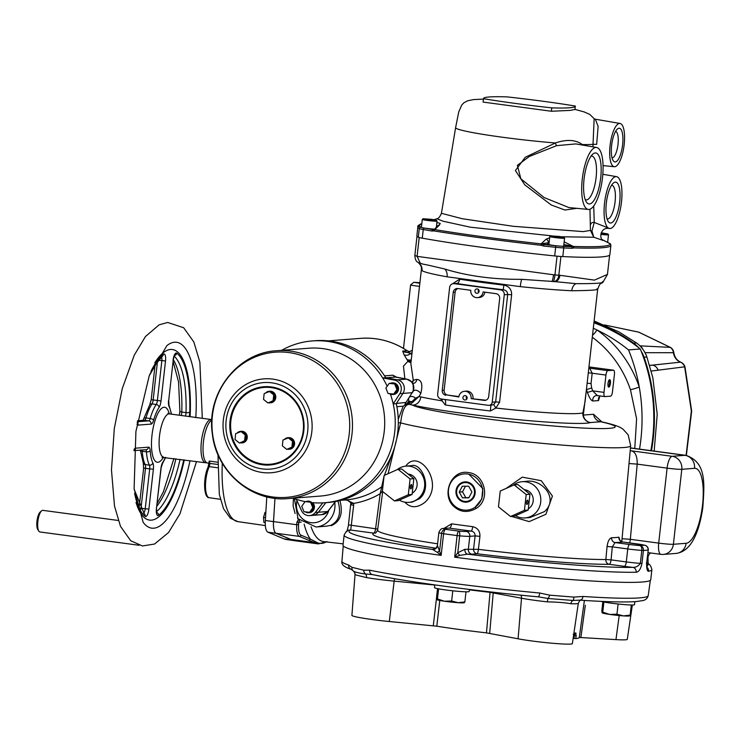 <?xml version="1.0" encoding="UTF-8"?>
<svg xmlns="http://www.w3.org/2000/svg" width="741" height="741" viewBox="0 0 741 741"><rect width="100%" height="100%" fill="white"/><g stroke="black" fill="none" stroke-linecap="round" stroke-linejoin="round"><path stroke-width="1.11" d="M426.612 219.345L433.698 220.049L426.612 219.345M431.929 219.355L423.111 218.752L436.412 220.244L431.929 219.355M423.111 218.752L422.314 219.382A7.429 0.482 6.4 0 0 422.296 219.419A7.429 0.482 6.4 0 0 429.623 220.716A7.429 0.482 6.4 0 0 437.06 221.068A7.429 0.482 6.4 0 0 437.051 221.04L436.393 227.015M422.296 219.419L421.407 227.348A7.429 0.482 6.4 0 0 426.094 228.321A7.429 0.482 6.4 0 0 434.245 229.108M428.909 219.66L428.965 219.169M554.111 236.462L561.206 237.166L554.111 236.462M559.427 236.462L550.619 235.86L563.91 237.352L559.427 236.462M550.619 235.86L549.813 236.499A7.429 0.482 6.4 0 0 549.794 236.527A7.429 0.482 6.4 0 0 557.121 237.833A7.429 0.482 6.4 0 0 564.559 238.185A7.429 0.482 6.4 0 0 564.549 238.148L563.91 237.352M549.794 236.527L548.905 244.456A7.429 0.482 6.4 0 0 556.232 245.762A7.429 0.482 6.4 0 0 563.669 246.114L564.559 238.185M556.408 236.768L556.463 236.277M601.044 233.443L605.138 233.739L601.21 232.961M600.997 233.628L607.852 233.934L601.284 232.785M600.831 234.378A7.429 0.482 6.4 0 0 608.5 234.758A7.429 0.482 6.4 0 0 608.491 234.73L607.852 233.934M483.465 98.516L483.104 102.082L551.378 111.252L570.005 110.409L574.942 109.483L575.312 106.232A105.315 6.799 -173.6 0 1 551.758 107.871A105.315 6.799 -173.6 0 1 483.484 98.71A105.315 6.799 -173.6 0 1 483.465 98.516A105.315 6.799 -173.6 0 1 507.011 96.876A105.315 6.799 -173.6 0 1 575.294 106.037A105.315 6.799 -173.6 0 1 575.312 106.232M592.911 146.838L594.152 118.699L589.799 114.42L584.186 111.928L574.951 109.399M576.831 208.332L564.901 210.018L551.276 205.007L524.767 184.842L515.403 170.532L525.202 157.314L555.389 142.976C566.633 139.16 575.609 139.679 582.324 144.532A2.908 2.186 -49.5 0 0 582.204 145.004M596.653 147.487A31.261 9.948 -82.4 0 1 602.507 177.664A31.261 9.948 -82.4 0 1 588.335 209.444A31.261 9.948 -82.4 0 1 582.519 177.127A31.261 9.948 -82.4 0 1 596.653 147.487L575.84 143.911L556.676 145.644A2.908 1.167 74 0 1 555.389 142.976A70.497 4.548 -173.6 0 1 455.613 127.647L441.423 213.306L462.171 218.706L513.346 226.311L583.204 231.609L590.438 230.405L589.956 209.203M621.486 201.904A26.167 8.327 -82.4 0 1 609.621 228.515A26.167 8.327 -82.4 0 1 605.554 223.606A26.167 8.327 -82.4 0 1 606.138 193.901A26.167 8.327 -82.4 0 1 616.586 176.645A26.167 8.327 -82.4 0 1 621.486 201.904M593.708 205.952L594.245 222.439L609.621 228.515M615.299 182.11A20.628 6.567 -82.4 0 1 619.078 206.23A20.628 6.567 -82.4 0 1 608.241 221.531A20.628 6.567 -82.4 0 1 606.499 201.691A20.628 6.567 -82.4 0 1 613.409 183.018A20.628 6.567 -82.4 0 1 615.299 182.11M624.181 144.532A21.804 6.938 -82.4 0 1 614.308 166.706A21.804 6.938 -82.4 0 1 610.01 146.107A21.804 6.938 -82.4 0 1 620.106 123.478A21.804 6.938 -82.4 0 1 624.181 144.532M620.106 123.478L595.338 119.218L598.126 126.405L596.662 144.356L593.022 144.3A70.497 4.548 -173.6 0 1 582.324 144.532M619.013 128.23A16.997 5.409 -82.4 0 1 622.125 148.098A16.997 5.409 -82.4 0 1 613.196 160.704A16.997 5.409 -82.4 0 1 611.76 144.356A16.997 5.409 -82.4 0 1 617.457 128.971A16.997 5.409 -82.4 0 1 619.013 128.23M556.676 145.644L529.417 156.434L517.375 165.326L520.84 178.776L544.107 197.532L568.903 207.563M595.245 152.942A25.713 8.188 -82.4 0 1 599.951 183.008A25.713 8.188 -82.4 0 1 586.437 202.089A25.713 8.188 -82.4 0 1 584.269 177.358A25.713 8.188 -82.4 0 1 592.883 154.072A25.713 8.188 -82.4 0 1 595.245 152.942M602.572 240.241L593.791 237.25L591.948 231.007L594.245 222.439A2.908 2.408 -3.8 0 0 590.623 224.597M591.948 231.007A2.908 0.593 4.3 0 1 590.438 230.405L593.791 237.25L561.539 236.777M551.267 235.777L470.34 227.191L443.072 221.216L436.949 218.725C438.533 218.484 440.024 216.678 441.423 213.306M421.824 223.587L419.119 225.746L419.721 226.338A154.749 9.985 6.4 0 0 420.879 227.246A13.088 0.843 6.4 0 0 424.436 228.117A154.749 9.985 6.4 0 0 433.068 229.627L433.754 229.284M436.736 222.541L440.173 223.337L439.524 224.931L434.8 229.599C465.598 234.665 501.055 239.426 541.152 243.872L546.061 239.223L549.007 237.991M564.151 241.835L573.321 246.438C599.043 247.253 611.26 246.299 609.982 243.585L602.674 239.852M417.905 226.496L416.887 235.582A156.203 10.078 6.4 0 0 418.313 237.194A14.542 0.936 6.4 0 0 422.268 238.167A156.203 10.078 6.4 0 0 554.694 255.941A14.542 0.936 6.4 0 0 562.799 256.581A156.203 10.078 6.4 0 0 609.871 254.635L610.89 245.558M419.721 226.338A1.454 1.445 -39.2 0 0 418.119 227.626L417.905 226.468C417.164 226.422 418.109 225.57 420.749 223.93M433.717 230.933L431.947 231.025A1.454 0.954 -80.4 0 1 433.068 229.627L434.8 229.599A1.454 0.936 -80.7 0 0 434.041 230.923L433.717 230.933A1.454 0.926 -102.1 0 1 434.115 229.654L437.987 225.542A2.908 2.584 -132.1 0 1 439.524 224.931M546.061 239.223A2.908 2.584 47.9 0 1 548.312 242.233L547.71 242.789A1.454 1.371 -94.5 0 0 548.914 244.41L543.764 244.484L543.69 246.021L541.041 245.29C500.638 240.732 464.978 235.944 434.041 230.923M610.76 245.039C611.881 247.689 599.589 248.643 573.886 247.911L572.071 248.291A1.454 1.093 92.2 0 0 571.144 246.67L564.929 245.929M551.378 111.252L551.758 107.871M483.104 102.082L483.484 98.71M601.97 239.51L610.038 243.706M541.041 245.29L541.152 243.872L548.257 242.742A1.454 1.371 -94.5 0 0 548.933 244.178M563.845 244.549L573.321 246.438A1.454 1.111 91.8 0 1 573.886 247.911M615.586 131.398A13.357 4.251 -82.4 0 1 617.92 145.19A13.357 4.251 -82.4 0 1 612.029 157.87M591.059 156.147A22.082 7.03 -82.4 0 1 591.42 156.092A22.082 7.03 -82.4 0 1 591.902 156.11A22.082 7.03 -82.4 0 1 595.931 178.924A22.082 7.03 -82.4 0 1 586.029 199.875A22.082 7.03 -82.4 0 1 585.223 199.616M611.566 185.25A16.997 5.409 -82.4 0 1 611.853 185.269A16.997 5.409 -82.4 0 1 614.956 202.83A16.997 5.409 -82.4 0 1 607.333 218.956A16.997 5.409 -82.4 0 1 607.055 218.891M541.449 245.391L541.93 244.122L543.764 244.484A154.749 9.985 6.4 0 0 555.63 245.725A13.088 0.843 6.4 0 0 562.928 246.308A154.749 9.985 6.4 0 0 571.144 246.67L572.876 246.596A1.454 1.037 68.1 0 1 573.608 247.957M418.044 227.079A1.454 1.362 -1.6 0 1 419.026 225.949M609.982 243.585A1.454 1.445 -31.7 0 1 610.556 244.113L609.991 243.585M418.035 226.987A1.454 1.445 -29.5 0 1 419.119 225.746M465.228 395.638A2.177 2.066 85.5 0 1 465.153 399.983A2.177 2.066 85.5 0 1 462.93 397.963A2.177 2.066 85.5 0 1 465.228 395.638M477.195 288.944A2.177 2.066 85.5 0 1 477.121 293.288A2.177 2.066 85.5 0 1 474.898 291.269A2.177 2.066 85.5 0 1 477.195 288.944M449.63 287.443A4.363 4.122 85.5 0 1 454.214 283.664L500.657 289.898A4.363 4.122 85.5 0 1 504.269 294.779L492.219 402.196A3.631 3.436 85.5 0 1 488.402 405.336L441.275 399.01A4.363 4.122 85.5 0 1 437.662 394.138L449.63 287.443M445.86 395.24A4.363 4.122 85.5 0 1 442.247 390.359L453.242 292.315A4.363 4.122 85.5 0 1 457.827 288.545L470.804 290.287A6.539 6.187 -94.5 0 0 477.463 297.632A6.539 6.187 -94.5 0 0 483.095 291.935L496.072 293.677A4.363 4.122 85.5 0 1 499.684 298.549L488.69 396.592A4.363 4.122 85.5 0 1 484.105 400.372L471.128 398.63A6.539 6.187 -94.5 0 0 464.477 391.285A6.539 6.187 -94.5 0 0 458.836 396.981L447.74 395.092A4.363 4.122 85.5 0 1 444.128 390.22L455.122 292.176A4.363 4.122 85.5 0 1 457.957 288.564M444.859 399.492A4.363 2.427 98.9 0 1 445.211 404.919L440.58 398.853M452.501 283.822L459.642 279.19A4.363 2.436 98.9 0 1 456.706 283.479L453.39 283.646M504.269 294.779L507.696 294.51C507.511 291.704 506.001 290.101 503.158 289.703L503.908 285.128C509.104 286.248 511.679 289.462 511.642 294.761L499.591 402.178L495.859 408.041L490.385 410.968L490.885 405.216M588.289 372.825L592.189 373.223L591.031 383.588L591.651 387.969L586.409 389.664L583.297 415.071A8.725 6.817 -162.7 0 1 582.898 412.857L585.094 401.39L597.654 289.398C600.293 281.95 600.608 284.294 602.822 282.46L607.453 274.402L609.621 255.117M596.968 288.777C599.96 289.898 591.55 290.555 571.746 290.741A88.688 5.724 -173.6 0 1 520.293 286.637L447.101 276.81A88.688 5.724 -173.6 0 1 422.018 270.65L421.388 269.613C421.861 267.39 420.805 265.009 418.22 262.471L418.174 262.444C416.173 261.703 415.071 259.359 414.858 255.395L417.09 256.367L419.193 237.592A156.203 10.078 -173.6 0 1 418.832 237.407M410.847 363.525L413.265 380.226L416.748 379.411C421.703 379.911 423.028 384.69 420.712 393.749L418.961 396.565L420.805 396.926A8.725 7.373 -77.7 0 1 412.459 405.058L409.708 404.429C405.207 403.854 402.187 409.995 400.659 422.87L388.08 473.703M592.902 401.011A4.363 4.122 85.5 0 1 596.542 395.555L597.366 395.574L592.698 390.859L587.409 392.443C589.225 397.648 591.059 400.51 592.902 401.011L598.543 400.575L599.793 396.333M398.306 422.796L400.659 422.87A119.949 7.743 6.4 0 0 533.483 442.488A119.949 7.743 6.4 0 0 630.665 445.739L628.155 434.81L623.162 429.345C620.856 427.52 617.475 425.353 601.22 421.722L600.766 421.759A8.725 8.253 85.5 0 1 593.569 414.275L601.766 421.842M634.778 448.481L636.602 418.804L630.443 389.655A107.584 101.758 -94.5 0 0 592.281 337.238M404.864 378.781L403.447 366.137L407.985 361.228L404.049 354.735L402.678 351.058L410.699 353.494L411.857 354.578M407.022 350.715L406.679 350.493A4.363 1.139 -56.4 0 1 406.92 350.549L407.207 350.734A4.363 0.843 -56.9 0 0 407.022 350.715L402.678 351.058A8.725 8.253 85.5 0 0 407.745 352.41L412.218 350.336A8.725 2.223 45.8 0 0 412.172 351.753M382.375 491.153L380.189 493.719L384.042 476.222M384.431 475.333L393.415 450.741M398.26 419.323L403.206 406.198L396.88 406.689M396.991 377.354L392.869 375.205L384.56 375.854M406.957 403.706L409.078 402.928L408.856 400.955L406.957 403.706L403.206 406.198M339.813 500.203C343.352 513.05 340.517 521.544 331.32 525.675L330.532 525.406C338.989 521.423 341.481 513.328 337.998 501.111A1.454 0.528 -18.5 0 1 338.109 500.953M452.501 505.177C441.608 492.904 452.056 469.47 468.21 472.545C484.827 473.87 491.061 499.443 476.268 508.363C467.349 513.337 459.429 512.272 452.501 505.177L453.047 504.352M443.831 528.49L451.602 523.831A4.363 1.76 -82 0 1 449.342 528.129A126.063 8.132 6.4 0 0 471.193 531.065A4.363 1 -82.7 0 0 472.702 526.666C477.676 527.87 480.094 531.102 479.936 536.354L478.399 549.331A4.363 0.704 -83 0 1 477.185 553.777A4.363 4.122 85.5 0 1 473.573 548.896L475.12 535.919L479.936 536.354M611.612 537.753C609.334 538.383 607.824 541.3 607.064 546.506L612.298 546.867L615.086 542.551A4.363 3.983 88.1 0 1 611.612 537.753A121.7 7.855 6.4 0 0 618.883 537.188L619.976 540.272M506.205 488.393L522.275 477.148L541.291 480.705L552.425 496.062L545.904 514.282L529.204 521.608L511.549 516.431M405.772 466.145C418.517 447.388 445.628 483.493 424.917 502.324C417.146 508.224 410.44 508.159 404.818 502.148M316.194 542.088L314.879 542.662A87.234 27.769 97.6 0 0 318.426 543.913L294.51 540.708A87.234 27.769 97.6 0 1 290.972 539.448L314.879 542.662L308.608 540.254A1.454 1.371 -67.4 0 0 310.21 539.003L316.194 542.088A86.484 27.528 97.6 0 0 326.253 541.903M554.083 281.58A7.271 5.067 -87.2 0 0 554.537 281.636A7.271 5.067 -87.2 0 0 559.9 275.272L594.458 280.126L607.453 274.402M559.9 275.272A156.203 10.078 -173.6 0 1 558.825 275.217L560.928 256.479A156.203 10.078 -173.6 0 1 560.928 256.479A7.271 0.472 -173.6 0 1 557.056 256.164A156.203 10.078 -173.6 0 1 557.019 256.164M422.787 264.065L420.23 263.166L417.09 256.367L553.499 274.763A7.271 1.074 95.8 0 1 551.739 281.413A7.271 1.074 95.8 0 1 551.665 281.385L521.729 279.329C493.237 279.524 467.552 276.078 444.656 268.983L428.094 265.121M420.749 237.87A156.203 10.078 -173.6 0 1 419.193 237.592M443.498 528.5L448.574 528.101L444.322 528.518A4.363 4.122 85.5 0 0 443.498 528.5C441.636 528.176 440.098 529.519 438.876 532.529A15.996 1.028 6.4 0 0 441.58 533.418L439.691 550.285A4.363 2.603 -26.7 0 1 437.273 552.369L432.67 549.479A4.363 4.335 -49.6 0 0 437.477 545.617L441.154 555.38A154.841 9.994 -173.6 0 1 344.13 535.122L343 545.219A154.841 9.994 6.4 0 0 495.757 572.404A154.841 9.994 6.4 0 0 650.746 579.731L651.876 569.644A154.841 9.994 -173.6 0 1 648.56 571.274C647.208 571.348 646.569 568.606 646.624 563.058L648.255 550.017A4.363 4.363 0 0 0 645.226 545.367A4.363 4.131 107.4 0 0 644.411 545.209A11.634 0.75 6.4 0 0 637.186 543.922L622.616 541.967A4.363 4.233 -98.9 0 1 618.883 537.188M636.176 572.237C638.816 571.996 640.743 569.051 641.965 563.419L643.42 550.443A154.841 9.994 6.4 0 0 648.088 550.081A4.363 4.187 83.7 0 0 644.411 545.209A150.479 9.707 6.4 0 1 639.872 545.561A4.363 2.455 93.9 0 1 641.808 550.396L640.354 563.373C638.307 566.198 635.778 567.523 632.768 567.356A4.363 3.918 88.8 0 1 636.176 572.237A154.841 9.994 -173.6 0 1 454.687 557.195L457.114 535.567A154.841 9.994 6.4 0 1 443.581 533.752L441.58 533.418A4.363 3.594 101.8 0 1 445.665 529.343A150.479 9.707 6.4 0 0 458.818 531.102A11.634 0.75 6.4 0 0 466.182 531.454L471.193 531.065C473.832 531.621 475.138 533.233 475.12 535.919L469.794 536.327L468.34 549.303A15.996 1.028 -173.6 0 1 464.922 549.294L457.781 552.712L454.687 557.195L459.763 555.389A4.363 0.889 55.1 0 1 457.781 552.712L459.679 535.845A15.996 1.028 6.4 0 0 469.794 536.327A4.363 4.122 85.5 0 0 466.182 531.454M650.857 450.639A173.014 163.631 -94.5 0 0 640.298 349.002L628.535 349.919A173.014 163.631 -94.5 0 0 596.95 329.958A173.014 163.631 -94.5 0 0 593.291 328.254M639.52 449.12A173.014 163.631 -94.5 0 0 639.261 387.052A173.014 163.631 -94.5 0 0 628.535 349.919M640.298 349.002A173.014 163.631 -94.5 0 0 593.902 322.807M290.972 539.448L276.087 533.27A14.44 4.594 -82.4 0 1 273.522 521.599L274.967 498.313L273.494 521.618A14.514 4.622 97.6 0 0 276.078 533.344L291.593 539.791M476.268 508.363L475.176 507.177A18.173 17.191 -94.5 0 0 481.798 486.161A18.173 17.191 -94.5 0 0 464.162 473.907A18.173 17.191 -94.5 0 0 449.565 485.253A18.173 17.191 -94.5 0 0 452.908 504.195A18.173 17.191 -94.5 0 0 455.307 506.511A18.173 17.191 -94.5 0 0 475.176 507.177L481.798 499.045L482.808 488.551L468.905 474.231M474.453 493.219A9.448 8.938 -94.5 0 0 464.839 482.604A9.448 8.938 -94.5 0 0 456.66 492.719A9.448 8.938 -94.5 0 0 466.311 501.444A9.448 8.938 -94.5 0 0 474.453 493.219M325.855 502.657L318.389 512.244A8.725 8.253 85.5 0 1 312.674 515.365A8.725 8.253 -94.5 0 0 318.389 512.244L325.855 502.657M310.229 512.392A5.817 5.502 85.5 0 1 308.682 512.763L309.386 512.707A5.817 5.502 85.5 0 0 312.665 502.667A81.149 76.749 -94.5 0 0 322.817 502.861A81.149 76.749 -94.5 0 0 324.78 502.741A81.149 76.749 -94.5 0 0 393.202 403.919L399.862 393.647A8.725 8.253 -94.5 0 0 394.369 380.077L382.689 377.956L385.746 377.725A4.363 4.122 -94.5 0 0 385.978 377.762L397.435 379.837A8.725 8.253 85.5 0 1 402.928 393.406L396.389 403.484A4.363 4.122 -94.5 0 0 396.268 403.688M515.449 515.717A18.173 17.191 -94.5 0 0 525.045 517.931L529.945 517.551L544.403 511.642C559.548 498.369 541.495 478.334 525.795 481.418L522.22 481.696A18.173 17.191 -94.5 0 0 513.189 485.29M525.045 517.931A18.173 17.191 -94.5 0 0 540.763 498.48A18.173 17.191 -94.5 0 0 522.22 481.696M524.239 489.671A10.179 9.624 85.5 0 1 533.02 497.646A10.179 9.624 85.5 0 1 528.333 508.734M412.181 502.102L419.61 498.647C432.8 487.726 421.49 462.254 411.338 465.709L406.105 466.117A18.173 17.191 -94.5 0 0 397.074 469.701M399.334 500.138A18.173 17.191 -94.5 0 0 408.93 502.352A18.173 17.191 -94.5 0 0 424.658 482.9A18.173 17.191 -94.5 0 0 406.105 466.117M408.124 474.083A10.179 9.624 85.5 0 1 416.905 482.058A10.179 9.624 85.5 0 1 412.228 493.154M326.188 526.193L330.532 525.406L326.188 526.193M412.441 392.508L413.358 391.091L413.117 383.56L411.588 381.847A8.577 8.114 85.5 0 1 412.422 392.545A8.577 8.114 85.5 0 1 412.404 392.573L413.358 391.091A4.363 2.695 -147 0 1 417.081 390.526A4.363 2.695 -147 0 1 420.712 393.749M630.202 450.685A7.271 6.873 107.2 0 0 630.684 450.741C635.148 451.389 637.325 455.854 637.204 464.125L667.104 468.136L658.703 543.116A11.634 3.705 97.6 0 0 660.916 554.351A11.634 11.634 0 0 0 663.371 554.416L676.079 553.425A11.634 11.004 -94.5 0 0 686.101 543.292A37.8 12.032 97.6 0 0 702.551 504.853A37.8 12.032 97.6 0 0 694.512 468.321L681.803 469.312L673.393 544.283L686.101 543.292M394.61 376.798L392.869 375.205L395.212 377.039A4.363 1.88 -79.1 0 1 395.37 377.058A4.363 1.88 -79.1 0 1 395.499 377.095M413.219 402.085A1.454 0.574 44 0 1 412.126 401.557L415.469 398.213L418.961 396.565L410.746 404.012A1.454 1.362 50.9 0 1 409.078 402.928L412.126 401.557A4.363 1.602 -7.3 0 1 408.856 400.955A4.363 3.964 -147.2 0 1 409.041 397.76M415.757 399.399A1.454 1.037 56.4 0 0 415.469 398.213A4.363 2.964 33 0 0 409.319 397.333M413.108 383.56L413.422 383.393A4.363 3.974 81.4 0 0 416.748 379.411M411.718 381.995A4.363 3.02 167.2 0 0 413.265 380.226A4.363 4.122 73.7 0 1 412.339 382.699M410.977 362.432A4.363 4.168 78.2 0 1 407.985 361.228L411.144 360.895M592.504 335.265A7.271 1.853 125.2 0 0 596.95 329.958A114.855 108.631 -94.5 0 1 639.261 387.052A7.271 0.621 -18.9 0 1 630.443 389.655M420.054 263.064L418.257 262.499A8.725 8.633 -57.3 0 1 422.018 270.65M602.452 281.589C604.971 283.081 596.116 283.766 575.896 283.655A8.725 6.197 -87.3 0 0 571.746 290.741M444.656 268.983A8.725 6.123 -80 0 1 447.101 276.81M575.896 283.655L555.444 281.673M520.293 286.637A8.725 1.13 95.9 0 1 521.729 279.329M410.746 404.012L409.708 404.429A1.454 1.38 -102.8 0 1 408.356 403.289M490.838 405.151L493.691 404.595L495.859 408.041A88.688 5.724 -173.6 0 0 582.898 412.857A8.725 8.614 -107.8 0 0 590.503 422.555L600.766 421.759A102.499 6.613 6.4 0 1 547.201 425.464A102.499 6.613 6.4 0 1 412.459 405.058A97.414 6.289 -173.6 0 0 514.226 419.286A97.414 6.289 -173.6 0 0 590.503 422.555A8.725 8.253 85.5 0 1 583.297 415.071L593.569 414.275M340.749 500.305L345.519 499.934A79.963 75.628 -94.5 0 0 381.606 486.874A1.454 1.436 146.9 0 1 382.865 486.726M273.522 521.599L296.743 524.721L296.891 522.368L298.743 522.294L299.512 520.478M335.451 501.676L335.627 501.462A2.908 2.908 -94.4 0 0 335.46 501.666L327.837 511.447L321.965 514.643A8.725 8.253 -94.5 0 0 327.679 511.522L335.386 501.62L327.846 511.438A2.908 0.658 -142.1 0 1 327.837 511.447A2.908 0.658 -142.1 0 1 327.679 511.522L315.323 512.485L322.817 502.861M619.847 540.402L619.754 539.828C619.161 540.013 620.124 540.726 622.662 541.958L622.616 541.967A126.063 8.132 6.4 0 1 615.086 542.551L629.646 544.505A11.634 0.75 6.4 0 0 639.872 545.561A4.363 4.057 -93 0 1 643.42 550.443L641.808 550.396A15.996 1.028 6.4 0 1 627.757 548.942L626.293 561.919A15.996 1.028 -173.6 0 0 640.354 563.373L641.965 563.419M647.06 567.43A4.363 4.261 78.8 0 1 648.56 571.274M350.826 503.75L353.661 503.398L346.556 499.943M381.772 487.059A1.454 1.352 172 0 1 382.838 486.957M350.826 504.741L353.652 505.381L350.725 530.047A4.363 4.307 72.9 0 0 348.955 530.204C347.649 529.741 346.038 531.38 344.13 535.122M390.414 394.156A81.149 76.749 85.5 0 1 393.202 403.919L396.259 403.678L402.928 393.406L412.153 392.684L406.031 402.409L396.389 403.484M405.484 404.91A4.363 3.918 32.8 0 1 406.022 402.419M412.404 392.573A4.363 0.889 33 0 1 412.153 392.684A8.725 8.253 -94.5 0 0 406.661 379.123L395.472 377.095A4.363 1.371 -79.7 0 1 395.592 377.095A4.363 1.371 -79.7 0 1 395.703 377.132M622.06 538.707L630.341 539.309L629.785 542.921M629.016 463.533L637.204 464.125L630.341 539.309L658.703 543.116A11.634 0.75 -173.6 0 0 673.393 544.283A11.634 11.004 85.5 0 1 663.371 554.416M464.922 549.294A4.363 3.205 92.4 0 0 467.599 554.166A150.479 9.707 -173.6 0 0 632.768 567.356A20.359 1.315 -173.6 0 1 624.404 566.356L609.195 564.309A126.489 8.16 -173.6 0 1 477.185 553.777L471.952 554.185A20.359 1.315 -173.6 0 1 467.599 554.166L459.763 555.389M437.273 552.369L441.154 555.38L443.581 533.752A4.363 1.575 97.8 0 1 445.665 529.343A11.634 0.75 6.4 0 1 444.322 528.518M411.023 361.969A4.363 3.835 40.9 0 1 409.356 361.413M406.818 359.329A5.817 4.807 150.7 0 0 411.264 359.83M404.049 354.735A5.817 4.789 143.5 0 0 410.699 353.494A11.282 10.67 -94.5 0 0 412.098 352.41M297.493 517.996L298.456 519.339A1.454 0.546 52.6 0 0 299.077 520.006M491.7 405.151L489.088 405.355M493.691 404.595L495.646 401.928L492.219 402.196M614.428 374.409L612.483 391.711A4.363 1.389 -82.4 0 1 610.584 396.148L604.934 396.592A4.363 1.389 -82.4 0 1 604.841 396.592A4.363 1.389 -82.4 0 1 604.008 392.378L605.953 375.076A4.363 1.389 -82.4 0 1 607.852 370.639L613.502 370.194A4.363 1.389 -82.4 0 1 613.594 370.204A4.363 1.389 -82.4 0 1 614.428 374.409M609.63 379.688A3.733 1.186 -82.4 0 1 610.315 384.06A3.733 1.186 -82.4 0 1 608.352 386.83A3.733 1.186 -82.4 0 1 608.037 383.236A3.733 1.186 -82.4 0 1 609.287 379.855A3.733 1.186 -82.4 0 1 609.63 379.688M605.953 375.076L592.189 373.223L589.817 368.434M591.031 383.588L587.131 383.19M608.917 380.318A3.001 0.954 -82.4 0 1 608.935 380.328A3.001 0.954 -82.4 0 1 609.482 383.43A3.001 0.954 -82.4 0 1 608.139 386.283A3.001 0.954 -82.4 0 1 608.12 386.274M477.463 297.632L479.344 297.484A6.539 6.187 -94.5 0 0 484.929 292.186M485.855 400.205L471.128 398.63M473.017 398.482A6.539 6.187 -94.5 0 0 466.358 391.137L464.477 391.285M458.892 396.583L447.74 395.092M420.805 396.926A88.688 5.724 -173.6 0 0 441.738 400.788A4.363 1.991 139.7 0 0 442.572 399.186M478.705 292.287A2.177 2.066 85.5 0 1 478.501 289.685M466.728 398.973A2.177 2.066 85.5 0 1 466.534 396.379M634.824 601.655L634.481 604.712A17.451 1.13 -173.6 0 1 620.217 604.221A17.451 1.13 -173.6 0 1 600.942 601.359M469.405 589.438L469.173 591.513A17.451 1.13 -173.6 0 1 451.704 590.688A17.451 1.13 -173.6 0 1 434.495 587.622L434.8 584.899M410.088 478.945L408.31 494.766L394.444 500.925L398.213 500.638L412.079 494.469L413.849 478.649L401.761 469.007L397.991 469.294L410.088 478.945L413.849 478.649M394.444 500.925L382.356 491.283L384.134 475.463L397.991 469.294M411.783 486.652A2.177 0.695 97.6 0 0 411.375 484.549A2.177 0.695 97.6 0 0 410.375 486.763A2.177 0.695 97.6 0 0 410.792 488.865A2.177 0.695 97.6 0 0 411.783 486.652M408.31 494.766L412.079 494.469M526.193 494.534L524.424 510.345L510.558 516.514L514.328 516.218L528.185 510.049L529.963 494.238L517.876 484.586L514.106 484.883L526.193 494.534L529.963 494.238M510.558 516.514L498.471 506.863L500.24 491.042L514.106 484.883M527.898 502.241A2.177 0.695 97.6 0 0 527.481 500.129A2.177 0.695 97.6 0 0 526.49 502.342A2.177 0.695 97.6 0 0 526.907 504.454A2.177 0.695 97.6 0 0 527.898 502.241M524.424 510.345L528.185 510.049M436.838 599.626L437.459 598.969L436.838 599.626L436.495 597.83L437.523 588.604M436.894 599.673L436.875 599.664A13.81 0.889 6.4 0 0 436.894 599.673A13.81 0.889 6.4 0 0 444.415 601.22L437.459 598.969L438.598 588.817M451.649 601.016L458.114 602.692A13.81 0.889 6.4 0 1 444.415 601.22L451.649 601.016L452.788 590.809M464.412 602.628L464.172 602.729A13.81 0.889 6.4 0 1 458.114 602.692L464.866 601.924L465.996 591.8M464.236 602.572L464.866 601.924M602.146 612.826L602.766 612.168L602.146 612.826L601.803 611.029L602.831 601.803M602.201 612.872L602.183 612.863A13.81 0.889 6.4 0 0 602.201 612.872A13.81 0.889 6.4 0 0 609.723 614.419L602.766 612.168L603.906 602.016M616.957 614.215L623.431 615.891A13.81 0.889 6.4 0 1 609.723 614.419L616.957 614.215L618.105 604.008M629.72 615.827L629.48 615.928A13.81 0.889 6.4 0 1 623.431 615.891L630.174 615.123L631.304 604.999M629.554 615.771L630.174 615.123M353.67 571.265A4.363 4.353 -24.6 0 1 355.041 574.775L366.508 577.6A4.363 2.76 99.4 0 0 365.572 574.006C359.181 573.182 355.106 572.182 353.355 571.005A4.363 3.909 -48.3 0 1 353.114 570.811L351.327 569.394A4.363 4.159 -71.9 0 1 348.585 565.003L351.956 567.31L363.701 570.2L369.666 570.181A4.363 3.548 101.6 0 0 372.353 574.581C407.883 581.963 478.093 591.383 538.068 596.829A4.363 1.297 95.2 0 0 539.717 593.004L549.72 595.162L573.812 597.089L582.972 596.459A4.363 2.519 93.8 0 1 580.203 600.191A4.363 2.519 93.8 0 1 580.008 600.164L572.904 600.469L547.831 598.469L538.92 596.913M573.145 638.325L574.099 638.446L574.368 634.194M439.774 600.451L436.81 626.201A90.291 5.826 6.4 0 0 486.467 632.87L490.051 592.346L521.516 598.209A32.159 2.075 6.4 0 0 547.367 601.868C556.982 602.035 564.827 602.655 570.903 603.748A32.159 2.075 6.4 0 0 578.323 603.257C579.712 600.534 580.611 599.45 581.018 599.997M573.21 634.315L574.673 634.203A1.454 1.389 84.6 0 0 575.905 632.971L575.961 638.594A90.291 5.826 6.4 0 0 579.267 637.575L584.399 600.46M573.849 633.564L574.47 633.083A1.454 1.362 86.3 0 1 573.756 634.148M632.36 605.008L627.284 639.344A30.733 1.982 6.4 0 1 615.956 639.613L580.87 637.547L585.334 605.267M578.323 603.257L572.358 643.623A30.733 1.982 6.4 0 1 551.878 643.197A30.733 1.982 6.4 0 1 518.079 638.798L486.467 632.87M436.81 626.201L389.303 621.514L394.166 581.12A4.363 1.01 95.5 0 1 394.647 578.712M355.041 574.775A32.159 2.075 6.4 0 1 355.022 574.701L351.901 615.382A30.733 1.982 6.4 0 0 389.303 621.514M490.107 591.883L490.051 592.346A91.365 5.9 6.4 0 1 469.359 589.817M576.35 635.759L573.571 635.454M575.961 638.594L574.099 638.446M549.72 595.162A4.363 1.63 107.2 0 1 547.831 598.469L547.367 601.868M573.812 597.089A4.363 2.149 81 0 1 572.904 600.469A4.363 3.362 -88.1 0 0 570.903 603.748M579.267 637.575L580.87 637.547M539.003 596.931L538.068 596.829A4.363 1.297 95.2 0 1 537.985 596.811A149.738 9.661 -173.6 0 1 372.742 574.627L365.572 574.006A4.363 3.705 -99.4 0 1 363.701 570.2M351.956 567.31A4.363 3.909 -48.3 0 0 353.114 570.811L353.355 571.005M209.064 463.264L207.573 463.051A21.832 6.947 -82.4 0 1 203.33 442.849A21.832 6.947 -82.4 0 1 211.815 420.101M217.372 467.71L209.221 466.645L210.036 463.44L209.221 461.041L209.258 461.624L209.221 461.041L217.53 462.208M293.769 540.569L286.248 539.494A87.132 27.732 -82.4 0 1 284.044 538.883L292.139 540.041M266.797 496.84L265.324 520.506A14.44 4.594 -82.4 0 0 267.89 532.168L284.044 538.883M265.834 512.29L265.019 512.346L263.509 517.468L265.5 517.737M263.509 517.468L263.889 522.442L265.25 522.627M265.019 512.346L265.824 512.457M194.679 417.396L199.737 417.961L194.957 417.35M211.843 419.647A21.804 6.938 97.6 0 0 211.342 419.526A21.804 6.938 97.6 0 0 210.87 419.508A21.804 6.938 97.6 0 0 201.469 440.951A21.804 6.938 97.6 0 0 205.544 462.755A21.804 6.938 97.6 0 0 206.572 462.653M205.544 462.755L162.066 457.373L162.668 456.752M40.181 531.973A10.902 3.473 -82.4 0 1 39.949 531.973A10.902 3.473 -82.4 0 1 38.875 531.186A10.902 3.473 -82.4 0 1 37.958 520.701A10.902 3.473 -82.4 0 1 41.607 510.827A10.902 3.473 -82.4 0 1 42.848 510.354L118.208 520.469M38.875 531.186L37.847 529.667A9.448 3.01 -82.4 0 1 37.05 520.58A9.448 3.01 -82.4 0 1 40.218 512.022L41.607 510.827M457.169 486.985A10.179 9.624 -94.5 0 0 465.709 502.194A10.179 9.624 -94.5 0 0 473.842 486.893A10.179 9.624 -94.5 0 0 457.169 486.985M462.477 497.859L468.831 497.822L471.924 491.987L468.673 486.189L462.319 486.226L459.225 492.061L462.477 497.859L468.951 497.582M465.487 486.207L462.514 491.802L459.225 492.061M462.514 491.802L465.774 497.6M390.127 383.31L395.666 384.051L397.861 389.47L394.536 394.147L388.052 393.471L385.894 388.062L389.182 383.384L390.127 383.31M389.182 383.384L395.666 384.051M394.721 384.125L396.917 389.544L397.861 389.47M396.917 389.544L393.591 394.221M313.73 507.696L310.442 512.383L303.958 511.707L301.763 506.288L305.088 501.62L311.572 502.287L313.73 507.696L312.795 507.77L309.497 512.457M305.088 501.62L311.572 502.287M310.627 502.361L312.795 507.77M241.714 431.318L246.169 434.874L245.521 440.7L239.454 443.053L235.027 439.478L235.657 433.67L241.714 431.318M240.779 431.392L245.234 434.948L246.169 434.874M245.234 434.948L244.576 440.775L245.521 440.7M244.576 440.775L239.454 443.053M289.036 437.672L293.492 441.219L292.834 447.045L286.776 449.398L282.349 445.832L282.969 440.015L289.036 437.672M288.092 437.736L292.547 441.293L293.492 441.219M292.547 441.293L291.898 447.119L292.834 447.045M291.898 447.119L286.776 449.398M270.224 391.239L274.679 394.796L274.031 400.622L267.964 402.974L263.537 399.399L264.166 393.591L270.224 391.239M269.289 391.313L273.744 394.87L274.679 394.796M273.744 394.87L273.086 400.696L274.031 400.622M273.086 400.696L267.964 402.974M265.695 392.906A5.817 5.502 85.5 0 1 269.891 391.267M270.317 391.313A5.817 5.502 85.5 0 1 274.587 394.721M274.67 394.916A5.817 5.502 85.5 0 1 274.04 400.501M273.92 400.668A5.817 5.502 85.5 0 1 269.029 402.845M266.936 402.141A5.817 5.502 85.5 0 1 265.658 401.113M269.122 391.267L269.826 391.211A5.817 5.502 85.5 0 1 275.763 396.583A5.817 5.502 85.5 0 1 270.734 402.808L270.03 402.863M284.498 439.339A5.817 5.502 85.5 0 1 288.703 437.69M289.129 437.746A5.817 5.502 85.5 0 1 293.399 441.145M293.473 441.34A5.817 5.502 85.5 0 1 292.852 446.925M292.732 447.101A5.817 5.502 85.5 0 1 287.832 449.278M285.748 448.574A5.817 5.502 85.5 0 1 284.461 447.536M287.934 437.699L288.638 437.644A5.817 5.502 85.5 0 1 294.575 443.016A5.817 5.502 85.5 0 1 289.546 449.241L288.833 449.296M237.185 432.985A5.817 5.502 85.5 0 1 241.381 431.345M241.807 431.392A5.817 5.502 85.5 0 1 246.077 434.8M246.16 434.995A5.817 5.502 85.5 0 1 245.53 440.58M245.41 440.747A5.817 5.502 85.5 0 1 240.519 442.923M238.426 442.22A5.817 5.502 85.5 0 1 237.148 441.191M240.612 431.345L241.316 431.29A5.817 5.502 85.5 0 1 247.253 436.662A5.817 5.502 85.5 0 1 242.224 442.886L241.51 442.942M389.479 393.666A5.817 5.502 -94.5 0 0 392.786 394.527L393.499 394.471A5.817 5.502 -94.5 0 0 398.528 388.247A5.817 5.502 -94.5 0 0 392.591 382.875L391.887 382.93A5.817 5.502 -94.5 0 0 390.257 383.329M392.786 394.527A5.817 5.502 -94.5 0 0 394.342 394.156M394.601 394.045A5.817 5.502 -94.5 0 0 397.787 389.562M397.815 389.358A5.817 5.502 -94.5 0 0 395.713 384.162M395.546 384.033A5.817 5.502 -94.5 0 0 391.887 382.93M308.682 512.763A5.817 5.502 85.5 0 1 305.366 511.901M306.153 501.555A5.817 5.502 85.5 0 1 311.442 502.268M311.618 502.417A5.817 5.502 85.5 0 1 313.702 507.613M313.684 507.77A5.817 5.502 85.5 0 1 310.516 512.272M252.662 390.331A38.532 36.439 -94.5 0 0 231.674 434.828A38.532 36.439 -94.5 0 0 270.039 464.255A38.532 36.439 -94.5 0 0 303.375 423.018A38.532 36.439 -94.5 0 0 264.055 387.432A38.532 36.439 -94.5 0 0 252.662 390.331M270.039 464.255L271.336 464.153A38.532 36.439 -94.5 0 0 288.073 458.309M282.793 390.516A38.532 36.439 -94.5 0 0 265.352 387.33L264.055 387.432M293.158 498.184A81.149 76.749 -94.5 0 0 296.354 499.314A81.149 76.749 -94.5 0 0 305.19 501.611M387.173 386.246A81.149 76.749 85.5 0 0 382.689 377.956A81.149 76.749 -94.5 0 0 312.174 340.943A81.149 76.749 -94.5 0 0 281.636 350.336M399.862 393.647L402.928 393.406A8.725 8.253 -94.5 0 0 397.435 379.837L385.746 377.725A81.149 76.749 -94.5 0 0 315.231 340.703L312.174 340.943M324.78 502.741L327.837 502.5A81.149 76.749 -94.5 0 0 396.259 403.678M288.092 498.582L320.316 496.072A74.146 70.126 -94.5 0 0 384.699 424.102A74.146 70.126 -94.5 0 0 322.798 348.613A74.146 70.126 -94.5 0 0 308.793 348.224L276.578 350.734C237.426 352.679 206.174 393.406 212.315 433.735C216.159 471.702 251.634 502.315 288.092 498.582A74.146 70.126 -94.5 0 0 352.475 426.612A74.146 70.126 -94.5 0 0 290.583 351.123A74.146 70.126 -94.5 0 0 276.578 350.734M271.299 386.922A39.254 37.124 -94.5 0 0 263.879 386.719A39.254 37.124 -94.5 0 0 229.914 428.743A39.254 37.124 -94.5 0 0 269.974 464.987A39.254 37.124 -94.5 0 0 304.06 426.89A39.254 37.124 -94.5 0 0 271.299 386.922M264.583 386.672A39.254 37.124 -94.5 0 0 245.716 394.425M250.838 460.198A39.254 37.124 -94.5 0 0 270.687 464.931M296.354 499.314L301.504 510.623A8.725 8.253 -94.5 0 0 309.608 515.606A8.725 8.253 -94.5 0 0 315.323 512.485M651.459 450.723A173.653 164.243 -94.5 0 0 644.068 357.218A29.075 27.5 -94.5 0 0 641.197 351.243M654.173 451.084L657.211 414.349L652.83 377.697L646.893 356.995L644.068 357.218M638.455 347.538A29.075 27.5 -94.5 0 0 633.657 343.157A173.653 164.243 -94.5 0 0 593.976 322.159M646.893 356.995A29.075 27.5 85.5 0 0 636.482 342.935L618.865 331.866L594.106 320.992M604.443 324.938L638.723 332.125L670.54 347.455A7.271 1.927 122.6 0 0 670.235 347.372L638.677 332.144L604.452 324.938M686.092 455.372L691.362 411.023L684.647 366.823L651.209 371.056M686.361 455.409L691.677 411.088L684.971 366.878A7.271 7.271 0 0 0 680.766 362.201L680.766 362.201C676.931 360.496 674.625 357.329 673.847 352.707L645.003 352.697M649.635 365.443L680.451 362.154A7.271 6.965 81.7 0 1 684.647 366.823A7.271 0.509 163.6 0 1 684.971 366.878M680.766 362.201A7.271 2.13 112.4 0 0 680.451 362.154A11.634 11.004 -94.5 0 1 673.449 352.716A7.271 6.864 -86.7 0 0 670.235 347.372L639.974 345.843A7.271 6.882 -87.6 0 1 642.762 349.168M649.607 365.359L652.515 365.128A7.271 6.956 83.7 0 1 658.082 370.278M419.915 282.719L413.839 282.284L410.634 284.831A7.262 0.472 6.4 0 0 410.616 284.859A7.262 0.472 6.4 0 0 419.508 286.313M413.839 282.284L419.86 283.238M483.391 99.127L473.619 99.572L467.682 100.776L463.968 102.703L461.828 104.916L458.762 111.845L455.613 127.647A70.497 4.548 -173.6 0 1 455.622 127.609M418.119 227.626A156.203 10.078 6.4 0 0 419.286 228.543L418.313 237.194M420.879 227.246A1.454 1.436 -59.5 0 0 419.286 228.543A14.542 0.936 6.4 0 0 423.241 229.515L422.268 238.167M424.436 228.117A1.454 1.037 -79.9 0 0 423.241 229.515A156.203 10.078 6.4 0 0 431.947 231.025M543.69 246.021A156.203 10.078 6.4 0 0 555.667 247.29L554.694 255.941M555.63 245.725L555.667 247.29A14.542 0.936 6.4 0 0 563.771 247.929L562.799 256.581M562.928 246.308A1.454 1.019 92.8 0 1 563.771 247.929A156.203 10.078 6.4 0 0 572.071 248.291M549.1 242.724A8.725 0.565 6.4 0 0 548.257 242.742L548.312 242.233M503.908 285.128A88.688 5.724 -173.6 0 1 459.642 279.19M586.409 389.664A107.584 101.758 85.5 0 1 587.409 392.443M328.328 340.869L360.608 338.35A79.963 75.628 85.5 0 1 406.679 350.493M343.148 543.857L323.678 541.606A84.252 26.815 -82.4 0 1 311.053 526.749M437.607 543.801A122.126 7.882 -173.6 0 1 377.595 530.195L382.699 491.552M451.602 523.831A121.7 7.855 6.4 0 0 472.702 526.666M629.646 544.505A4.363 1.389 97.6 0 0 627.757 548.942L612.298 546.867L611.084 559.881L605.851 559.511A122.126 7.882 -173.6 0 1 478.399 549.331L468.34 549.303A4.363 4.122 85.5 0 0 471.952 554.185M624.404 566.356A4.363 1.389 97.6 0 0 626.293 561.919L611.084 559.881A4.363 1.389 97.6 0 1 609.195 564.309A4.363 3.844 89.4 0 1 605.851 559.511L607.064 546.506M308.608 540.254L299.308 536.382A14.44 4.594 97.6 0 1 296.743 524.721L298.604 524.647L298.743 522.294L301.216 522.099M298.604 524.647A12.986 4.131 97.6 0 0 300.911 535.141L310.21 539.003A88.614 28.204 97.6 0 1 304.143 524.193M436.023 548.21A126.489 8.16 -173.6 0 1 373.696 533.131L350.725 530.047A150.479 9.707 -173.6 0 0 432.67 549.479A20.359 1.315 -173.6 0 1 433.698 549.044L434.772 548.961M646.773 563.355A150.479 9.707 -173.6 0 1 646.791 565.874M553.184 281.552A7.271 5.011 -87.1 0 0 553.508 281.58A7.271 5.011 -87.1 0 0 558.825 275.217A7.271 0.472 -173.6 0 1 554.953 274.911A156.203 10.078 -173.6 0 1 553.499 274.763M553.064 281.534A7.271 1.149 95.8 0 0 553.138 281.552A7.271 1.149 95.8 0 0 554.953 274.911L557.056 256.164M630.452 448.018L684.879 455.317L672.17 456.308A11.634 3.705 97.6 0 0 667.104 468.136A11.634 0.75 6.4 0 0 681.803 469.312A11.634 11.004 -94.5 0 0 672.17 456.308L630.684 450.741A127.22 8.207 6.4 0 0 630.211 450.602M630.461 447.897L685.953 455.354A49.434 15.737 97.6 0 0 684.879 455.317A11.634 11.004 -94.5 0 1 694.512 468.321M437.477 545.617A15.996 1.028 -173.6 0 1 437.412 545.506C436.079 548.414 435.05 549.609 434.328 549.09L434.522 549.072M298.456 519.339L296.891 522.368M293.436 498.285L293.121 505.983L295.094 513.541M300.911 535.141A1.454 1.371 -67.4 0 1 299.308 536.382L276.087 533.27M337.016 501.194L337.998 501.111M294.409 498.647L298.021 518.719L316.036 526.99A21.804 20.628 -94.5 0 0 334.793 502.528M296.984 500.694A17.451 16.497 -94.5 0 0 308.58 522.136A17.451 16.497 -94.5 0 0 328.828 510.178M335.386 501.62L334.302 501.703M327.828 511.457A8.623 8.16 85.5 0 1 325.169 513.68M408.022 379.494A8.577 8.114 85.5 0 1 411.588 381.847L406.772 379.123A4.363 1.371 -79.7 0 0 406.661 379.123L394.369 380.077M395.472 377.095L385.978 377.762M445.211 404.919A89.411 5.771 6.4 0 0 490.385 410.968M377.743 529.093L348.483 524.85L350.734 503.75C351.438 503.232 350.271 502.055 347.233 500.231L344.889 499.98M377.595 530.195L375.9 532.816A4.363 4.363 0 0 0 375.909 532.807A4.363 4.326 66.8 0 1 375.9 532.816A4.363 4.326 66.8 0 1 373.696 533.131A4.363 1.389 -82.4 0 0 375.594 528.694L380.189 493.719A84.326 79.75 -94.5 0 1 353.661 503.398L353.652 505.381M648.255 550.017L646.624 563.058M348.576 524.804L346.936 531.677M459.679 535.845L457.114 535.567A4.363 1.195 97.5 0 1 458.818 531.102A4.363 1.371 95.2 0 1 459.679 535.845M405.623 402.761A4.363 4.122 -94.5 0 0 404.91 405.29M394.573 376.771L406.772 379.123A4.363 1.371 -79.7 0 1 406.892 379.17M647.365 557.982L647.986 557.908L648.153 556.463L647.532 556.537M434.393 549.081A4.363 4.122 85.5 0 1 433.698 549.044M500.657 289.898L503.158 289.703A93.051 6.002 -173.6 0 1 456.706 283.479L454.214 283.664M511.642 294.761L507.696 294.51L495.646 401.928L499.591 402.178M597.366 395.574L604.749 396.565M591.651 387.969A111.947 105.88 85.5 0 1 592.698 390.859L604.008 392.378M613.594 370.204L588.956 366.897L613.502 370.194M588.826 368.082L607.852 370.639M600.053 395.944A4.363 4.122 -94.5 0 0 598.543 400.575M596.542 395.555A4.363 4.122 85.5 0 1 597.181 395.555M444.128 390.22L442.247 390.359M455.122 292.176L453.242 292.315M485.744 400.242L484.105 400.372M578.499 600.154L580.203 600.191C606.666 601.924 625.404 602.377 636.417 601.544L642.929 600.562C645.717 599.96 647.477 598.32 648.218 595.644A154.1 9.948 -173.6 0 1 582.972 596.459M348.585 565.003A154.1 9.948 -173.6 0 1 341.934 561.289L343.25 545.904M539.717 593.004A154.1 9.948 -173.6 0 1 369.666 570.181M575.905 632.971A90.448 5.835 -173.6 0 1 574.47 633.083M615.956 639.613L619.198 615.549M518.079 638.798L521.516 598.209A4.363 3.362 -79.1 0 0 520.812 595.171M489.681 633.333L493.228 592.763A4.363 3.362 -79.1 0 0 493.247 592.244M437.607 588.623L433.281 625.765M434.782 585.038L394.166 581.12A32.159 2.075 6.4 0 1 366.508 577.6M267.89 532.168L276.078 533.344M265.324 520.506L273.494 521.618M210.036 463.44L217.446 464.403M220.364 499.304L209.295 497.72A18.247 5.808 -82.4 0 1 205.489 486.059A18.247 5.808 -82.4 0 1 209.221 466.645A1.454 0.945 24.4 0 0 208.11 467.08L209.166 461.319M265.352 525.582L237.889 521.636A75.869 24.147 -82.4 0 1 222.3 463.218M208.073 467.497A1.454 0.945 24.4 0 1 208.11 467.08C203.062 477.612 203.488 498.276 209.295 497.72M165.447 457.373A31.983 10.179 97.6 0 1 162.835 462.18A7.271 2.316 97.6 0 0 160.908 468.59L156.425 508.558A7.271 2.316 97.6 0 0 158.574 515.31A84.326 26.843 97.6 0 0 183.768 459.828M134.612 493.367A84.326 26.843 97.6 0 0 145.18 516.357A7.271 2.316 97.6 0 0 148.895 509.141L141.012 508.28A4.363 1.389 -82.4 0 1 140.771 509.715M133.973 450.435A2.908 2.751 -94.5 0 0 135.492 448.185A7.271 2.316 97.6 0 0 134.038 449.518M135.492 448.185L148.533 447.166A7.271 2.316 97.6 0 1 150.182 450.741A31.983 10.179 97.6 0 0 152.868 462.958A7.271 2.316 97.6 0 1 153.378 469.183L148.895 509.141M136.974 424.176A7.271 2.316 97.6 0 0 138.076 425.112L151.127 424.102A7.271 2.316 97.6 0 0 153.609 420.203A2.908 1.158 -164 0 0 150.21 418.508L145.996 417.943A34.892 11.106 -82.4 0 1 151.988 403.928A2.908 2.316 -146 0 0 149.747 404.79L142.92 420.675M153.609 420.203A31.983 10.179 97.6 0 1 159.102 407.355A7.271 2.316 97.6 0 0 161.029 400.937L165.512 360.978A7.271 2.316 97.6 0 0 163.363 354.217A84.326 26.843 97.6 0 0 150.988 371.287M168.568 400.353A7.271 2.316 97.6 0 0 169.078 406.577A2.908 2.501 -26.8 0 0 168.939 404.901L168.726 400.307L173.199 360.348L168.726 400.307M189.168 416.544A7.271 2.316 97.6 0 0 189.742 412.191A84.326 26.843 97.6 0 0 176.766 353.17A7.271 2.316 97.6 0 0 173.042 360.395M171.254 414.145A31.983 10.179 97.6 0 0 169.078 406.577M190.122 416.674A86.021 27.38 97.6 0 0 170.541 349.456A86.021 27.38 97.6 0 0 154.758 362.877M136.02 502.472A86.021 27.38 97.6 0 0 184.324 459.902M169.291 413.876A27.75 8.836 97.6 0 0 164.057 407.244A27.75 8.836 97.6 0 0 151.47 443.553A27.75 8.836 97.6 0 0 163.483 457.114M168.411 414.006L167.985 413.246L169.457 413.904A21.804 6.938 97.6 0 0 168.985 413.886A21.804 6.938 97.6 0 0 159.584 435.328A21.804 6.938 97.6 0 0 163.659 457.132M195.828 417.359A93.746 29.844 97.6 0 0 174.58 342.222A93.746 29.844 97.6 0 0 166.882 345.602L149.265 375.706L135.918 431.419L134.112 488.662L143.161 522.34A93.746 29.844 97.6 0 0 190.02 460.652M156.518 511.688A81.417 25.916 97.6 0 0 180.082 459.337M175.876 458.772A81.417 25.916 -82.4 0 1 156.833 506.307M143.606 513.18A4.363 1.389 97.6 0 0 145.217 508.845L149.701 468.886L145.495 468.321L141.012 508.28L139.827 508.104M153.378 469.183L149.701 468.886A4.363 1.389 97.6 0 0 149.395 465.153L145.19 464.588A4.363 1.389 -82.4 0 1 145.495 468.321L143.541 467.923L143.328 463.338A2.908 2.501 153.2 0 0 145.19 464.588A34.892 11.106 -82.4 0 1 142.253 451.269A2.908 1.491 176.1 0 1 140.355 450.139M142.05 450.009A4.363 1.389 -82.4 0 1 142.253 451.269L146.468 451.834A34.892 11.106 97.6 0 0 149.395 465.153A2.908 2.501 -26.8 0 0 152.868 462.958M150.182 450.741A2.908 1.491 -3.9 0 1 146.468 451.834A4.363 1.389 97.6 0 0 145.708 449.722M159.102 407.355A2.908 2.316 -146 0 0 156.203 404.493A4.363 1.389 97.6 0 0 157.361 400.649L161.844 360.682A4.363 1.389 97.6 0 0 161.51 356.903M165.512 360.978L158.352 360.219M157.5 361.293L153.146 400.084A4.363 1.389 -82.4 0 1 151.988 403.928L156.203 404.493A34.892 11.106 97.6 0 0 150.21 418.508A4.363 1.389 97.6 0 1 148.719 420.851L144.504 420.286L137.53 420.823M161.029 400.937L151.201 399.686L155.128 364.655M143.865 418.461A2.908 1.158 -164 0 1 145.996 417.943A4.363 1.389 -82.4 0 1 144.504 420.286A2.908 2.751 -94.5 0 0 143.958 420.267L137.539 420.768M137.372 421.731L148.719 420.851A2.908 2.751 -94.5 0 1 151.127 424.102M185.445 416.044A4.363 1.389 97.6 0 0 186.019 412.607L181.804 412.042A4.363 1.389 -82.4 0 1 181.23 415.479M189.742 412.191A2.908 0.852 1.7 0 1 186.019 412.607A81.417 25.916 97.6 0 0 174.181 356.189M173.292 359.654A81.417 25.916 -82.4 0 1 181.804 412.042A2.908 0.852 1.7 0 1 179.887 411.172L178.562 381.986L173.088 361.404M143.698 467.877L139.178 506.825M174.459 355.578A2.908 2.714 -52.6 0 0 176.766 353.17M149.534 375.002L153.869 366.684L162.427 356.134A2.908 2.621 -128.1 0 0 163.363 354.217M137.224 422.648A2.908 2.751 85.5 0 1 138.076 425.112M145.18 516.357A2.908 2.714 -52.6 0 0 144.217 513.68L134.177 489.393M133.954 450.639L146.033 449.704A2.908 2.751 -94.5 0 0 148.533 447.166M160.908 468.59L162.52 463.44L165.715 457.41M161.066 468.553L156.425 508.558M156.601 512.346A2.908 2.621 51.9 0 1 158.574 515.31M162.835 462.18A2.908 2.316 34 0 1 162.52 463.44M288.934 352.568A72.813 68.857 -94.5 0 0 217.539 452.918A72.813 68.857 -94.5 0 0 336.025 468.821A72.813 68.857 -94.5 0 0 288.934 352.568M272.827 379.114A47.081 44.525 -94.5 0 0 226.663 444.007A47.081 44.525 -94.5 0 0 303.282 454.289A47.081 44.525 -94.5 0 0 272.827 379.114M271.752 382.828A43.386 41.033 -94.5 0 0 229.21 442.627A43.386 41.033 -94.5 0 0 299.818 452.103A43.386 41.033 -94.5 0 0 271.752 382.828M636.482 342.935L633.657 343.157M436.412 220.244L437.051 221.04M607.648 242.363L608.5 234.758M616.586 176.645L602.822 174.283M614.308 166.706L603.054 165.614M588.335 209.444L568.81 207.554M595.347 119.218L594.152 118.699M436.857 218.762L434.05 219.669M602.822 240.482C598.913 238.009 600.849 227.385 608.389 228.395M437.783 226.237L437.987 225.542M610.89 245.521L610.556 244.113M410.838 363.609L421.379 269.631M630.665 445.739L621.782 541.736M414.858 255.395L417.016 236.101M438.876 532.529L437.412 545.506M412.2 502.092L408.93 502.352M316.036 526.99L326.225 526.193M321.965 514.643L309.608 515.606M676.079 553.425C692.196 551.35 699.439 530.176 702.82 507.566C704.283 484.809 707.146 462.514 685.953 455.354M548.294 281.089L553.138 281.552A7.271 7.271 0 0 0 553.508 281.58L557.056 281.784M422.5 264.018L428.196 265.139M409.93 351.864L407.207 350.734M360.608 338.35C377.262 337.201 392.693 341.268 406.92 350.549M622.662 541.958L645.226 545.367M646.68 567.3L647.236 567.967L646.8 562.993M601.22 421.722L600.46 421.703M647.967 552.61L660.916 554.351M646.384 562.845C649.199 563.438 651.033 565.707 651.876 569.644M647.986 557.908L648.153 564.485M648.153 556.463L649.283 554.009L650.746 552.981M327.031 541.588L318.426 543.913M600.164 395.963L599.441 396.537M597.255 395.574L604.841 396.592M411.783 475.148L409.671 475.314M413.135 492.543L412.283 492.608M527.898 490.737L525.777 490.894M529.25 508.131L528.398 508.196M648.218 595.644L650.339 580.351M355.022 574.701L354.661 572.636L353.503 571.144M351.327 569.394L351.391 569.412C344.287 567.18 341.138 564.466 341.934 561.289M237.889 521.636L230.386 518.237L223.56 508.771L219.317 494.386L217.984 454.678M169.457 413.904L194.809 417.303M200.098 418.017L211.342 419.526M202.312 418.313L199.875 362.154L193.864 342.018L183.675 327.744L167.688 322.465L159.139 324.836L145.449 336.534L134.251 355.198L122.237 388.729L114.299 428.567L111.474 469.998L114.503 506.047L120.496 526.342L130.694 540.726L142.42 545.96L154.536 544.042L168.54 532.538L179.933 513.865L196.513 461.541M140.336 450.009L143.328 463.338M171.523 414.182L168.939 404.901M173.199 360.348L174.237 355.421M156.583 508.511L156.388 512.679M157.138 503.574L163.372 491.829L173.931 458.512M179.331 415.229L179.887 411.172M151.201 399.686L149.747 404.79M139.132 545.283L39.949 531.973M673.847 352.707A7.271 7.271 0 0 0 670.54 347.455M403.484 348.4L410.616 284.859"/></g></svg>
